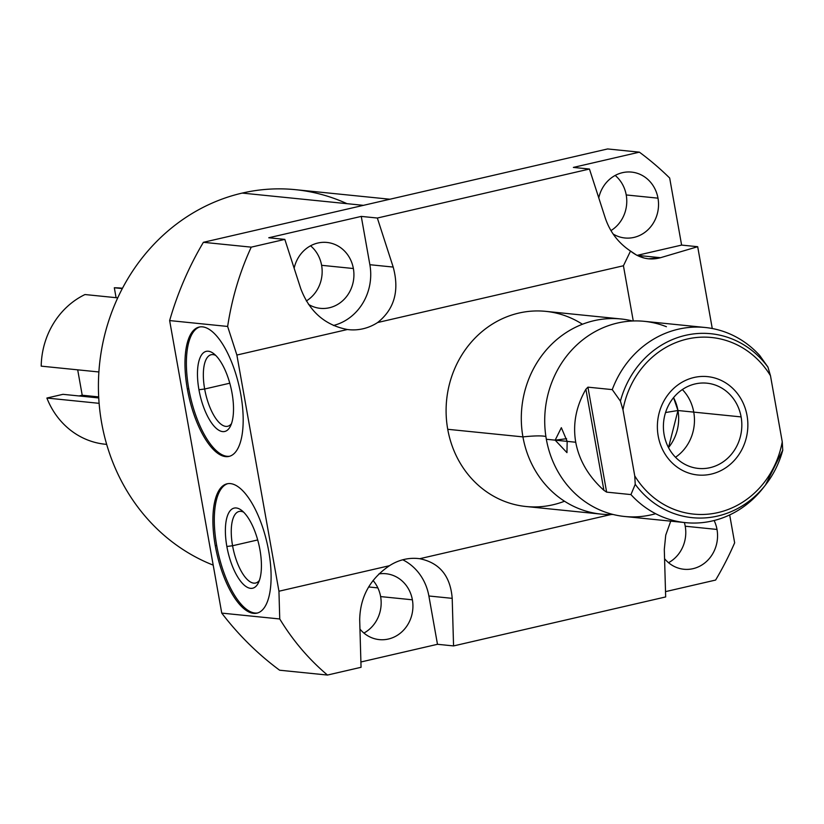 <?xml version="1.0" encoding="UTF-8"?>
<svg xmlns="http://www.w3.org/2000/svg" width="824" height="824" viewBox="0 0 824 824"><rect width="100%" height="100%" fill="white"/><g stroke="black" fill="none" stroke-linecap="round" stroke-linejoin="round"><path stroke-width="1.24" d="M633.265 320.969L623.428 265.761L377.639 322.524A51.469 47.071 -84.2 0 1 347.419 329.507L236.879 355.041L278.945 591.23L389.494 565.697A51.469 47.071 -84.2 0 1 419.704 558.713L611.068 514.516L419.704 558.713A51.469 47.071 95.8 0 0 418.252 558.548A51.469 47.071 95.8 0 0 389.494 565.697C370.12 578.788 360.181 596.792 359.686 619.71L361.056 667.296L327.468 675.052L279.614 670.211A313.841 287.01 -84.2 0 1 221.749 613.107L279.748 618.968L278.945 591.23L236.879 355.041L227.64 326.448L169.641 320.577L221.749 613.107L279.748 618.968C292.87 640.557 308.773 659.251 327.468 675.052L279.614 670.211A313.841 287.01 -84.2 0 1 221.749 613.107L169.641 320.577A313.841 287.01 -84.2 0 1 203.394 242.308L251.238 247.148L284.826 239.393L268.758 237.765L361.262 216.403L377.341 218.03L589.448 169.033L573.37 167.416L639.393 152.162L607.628 148.948L203.394 242.308L251.238 247.148C239.784 271.93 231.915 298.36 227.64 326.448L169.641 320.577A313.841 287.01 -84.2 0 1 203.394 242.308L607.628 148.948L639.393 152.162L573.37 167.416L589.448 169.033L377.341 218.03L393.192 267.069L369.873 264.71L361.262 216.403L268.758 237.765L284.826 239.393L251.238 247.148C239.784 271.93 231.915 298.36 227.64 326.448L236.879 355.041L347.419 329.507A51.469 47.071 95.8 0 0 348.882 329.682A51.469 47.071 95.8 0 0 377.639 322.524C394.408 309.175 399.589 290.687 393.192 267.069L369.873 264.71A51.469 47.071 -84.2 0 1 333.421 325.49A51.469 47.071 95.8 0 0 369.873 264.71L361.262 216.403L377.341 218.03L393.192 267.069C399.589 290.687 394.408 309.175 377.639 322.524L623.428 265.761L630.514 251.062L636.581 255.121L644.44 258.118L648.498 258.818L660.508 257.706L637.189 255.347L681.613 245.088L697.691 246.706L712.266 328.508L697.691 246.706L660.508 257.706L637.189 255.347A51.469 47.071 -84.2 0 1 637.076 255.368A51.469 47.071 95.8 0 0 637.189 255.347L681.613 245.088L669.675 178.025L681.613 245.088L697.691 246.706L660.508 257.706C649.848 260.621 639.846 258.406 630.514 251.062C618.433 243.039 610.028 232.038 605.29 218.082C610.028 232.038 618.433 243.039 630.514 251.062L623.428 265.761L633.265 320.969M564.522 501.229A98.077 89.692 -84.2 0 1 447.731 429.294A98.077 89.692 -84.2 0 1 484.553 329.548A98.077 89.692 -84.2 0 1 582.424 324.244M215.28 545.776A66.373 25.647 77 0 1 230.442 483.606A66.373 25.647 77 0 1 268.717 551.184A66.373 25.647 77 0 1 253.555 613.355A66.373 25.647 77 0 1 215.28 545.776L216.691 545.457A66.373 25.647 -103 0 0 257.634 612.963A66.373 25.647 77 0 1 216.691 545.457A66.373 25.647 77 0 1 227.774 483.667A66.373 25.647 -103 0 0 216.691 545.457L215.28 545.776A66.373 25.647 -103 0 0 256.933 613.159A66.373 25.647 -103 0 0 268.717 551.184A66.373 25.647 -103 0 0 227.064 483.812A66.373 25.647 -103 0 0 215.28 545.776M187.357 389.041A66.373 25.647 77 0 1 202.519 326.86A66.373 25.647 77 0 1 240.793 394.438A66.373 25.647 77 0 1 225.632 456.62A66.373 25.647 77 0 1 187.357 389.041L188.768 388.712A66.373 25.647 -103 0 0 229.711 456.228A66.373 25.647 77 0 1 188.768 388.712A66.373 25.647 77 0 1 199.851 326.932A66.373 25.647 -103 0 0 188.768 388.712L187.357 389.041A66.373 25.647 -103 0 0 229.01 456.414A66.373 25.647 -103 0 0 240.793 394.438A66.373 25.647 -103 0 0 199.14 327.066A66.373 25.647 -103 0 0 187.357 389.041M715.613 580.065L665.514 591.632L715.613 580.065A313.841 287.01 95.8 0 0 734.648 542.82L729.683 514.928L734.648 542.82A313.841 287.01 95.8 0 1 715.613 580.065M665.668 596.937L453.561 645.923L437.482 644.296L360.902 661.991L437.482 644.296L428.882 595.989A51.469 47.071 95.8 0 0 402.751 559.784A51.469 47.071 -84.2 0 1 428.882 595.989L452.201 598.348C450.398 575.955 439.573 562.751 419.704 558.713C439.573 562.751 450.398 575.955 452.201 598.348L453.561 645.923L437.482 644.296L428.882 595.989L452.201 598.348L453.561 645.923L665.668 596.937L664.299 549.361L665.668 596.937M669.675 178.025A313.841 287.01 95.8 0 0 639.393 152.162A313.841 287.01 95.8 0 1 669.675 178.025M347.007 203.683A193.949 177.376 95.8 0 0 242.205 193.084A193.949 177.376 95.8 0 0 99.055 369.657A193.949 177.376 95.8 0 0 213.21 565.13A193.949 177.376 -84.2 0 1 99.055 369.657A193.949 177.376 -84.2 0 1 242.205 193.084L363.446 205.341L242.205 193.084A193.949 177.376 -84.2 0 1 295.486 189.675L389.927 199.233M610.944 230.607A33.114 30.282 95.8 0 0 626.219 194.948A33.114 30.282 95.8 0 0 615.178 175.44A33.114 30.282 -84.2 0 1 626.219 194.948A33.114 30.282 -84.2 0 1 610.944 230.607M668.521 562.699A33.114 30.282 95.8 0 0 685.228 526.227A33.114 30.282 95.8 0 0 684.363 522.529A33.114 30.282 -84.2 0 1 685.228 526.227A33.114 30.282 -84.2 0 1 668.521 562.699M306.322 300.956A33.114 30.282 95.8 0 0 321.607 265.307A33.114 30.282 95.8 0 0 310.566 245.799A33.114 30.282 -84.2 0 1 321.607 265.307A33.114 30.282 -84.2 0 1 306.322 300.956M363.909 633.059A33.114 30.282 95.8 0 0 380.616 596.586A33.114 30.282 95.8 0 0 373.045 580.487A33.114 30.282 -84.2 0 1 380.616 596.586A33.114 30.282 -84.2 0 1 363.909 633.059M613.097 233.995A33.114 30.282 95.8 0 0 624.901 237.982A33.114 30.282 95.8 0 0 657.985 198.162L626.219 194.948L657.985 198.162A33.114 30.282 95.8 0 0 631.565 172.092A33.114 30.282 95.8 0 0 598.76 197.873A33.114 30.282 -84.2 0 1 628.918 171.958A33.114 30.282 -84.2 0 1 657.985 198.162A33.114 30.282 -84.2 0 1 645.831 231.626A33.114 30.282 -84.2 0 1 613.097 233.995M664.577 558.713A33.114 30.282 95.8 0 0 683.91 569.26A33.114 30.282 95.8 0 0 717.004 529.441L685.228 526.227L717.004 529.441A33.114 30.282 95.8 0 0 714.12 520.511A33.114 30.282 -84.2 0 1 717.004 529.441A33.114 30.282 -84.2 0 1 700.658 565.717A33.114 30.282 -84.2 0 1 664.577 558.713M308.485 304.355A33.114 30.282 95.8 0 0 320.279 308.341A33.114 30.282 95.8 0 0 353.372 268.521L321.607 265.307L353.372 268.521A33.114 30.282 95.8 0 0 326.943 242.452A33.114 30.282 95.8 0 0 294.147 268.222A33.114 30.282 -84.2 0 1 324.296 242.308A33.114 30.282 -84.2 0 1 353.372 268.521A33.114 30.282 -84.2 0 1 341.218 301.975A33.114 30.282 -84.2 0 1 308.485 304.355M359.954 629.072A33.114 30.282 95.8 0 0 379.298 639.62A33.114 30.282 95.8 0 0 412.381 599.8L380.616 596.586L412.381 599.8A33.114 30.282 95.8 0 0 385.962 573.731A33.114 30.282 95.8 0 0 378.916 573.916A33.114 30.282 -84.2 0 1 412.381 599.8A33.114 30.282 -84.2 0 1 396.045 636.066A33.114 30.282 -84.2 0 1 359.954 629.072M605.29 218.082L589.448 169.033L605.29 218.082M300.678 288.441C309.371 311.524 324.944 325.212 347.419 329.507C324.944 325.212 309.371 311.524 300.678 288.441L284.826 239.393L300.678 288.441M670.746 521.149L665.74 535.116L664.299 549.361L665.74 535.116L670.746 521.149M361.056 667.296L359.686 619.71C360.181 596.792 370.12 578.788 389.494 565.697L278.945 591.23L279.748 618.968C292.87 640.557 308.773 659.251 327.468 675.052L361.056 667.296M243.636 512.168A36.719 14.183 -103 0 0 239.094 511.467A36.719 14.183 -103 0 0 232.574 545.745L257.706 539.947L232.574 545.745A36.719 14.183 77 0 1 243.636 512.168M259.951 549.835A41.118 15.883 -103 0 0 241.483 510.283A41.118 15.883 -103 0 0 226.858 546.487L232.574 545.745A36.719 14.183 -103 0 0 255.615 583.021A36.719 14.183 -103 0 0 259.395 580.405A36.719 14.183 77 0 1 232.574 545.745L226.858 546.487A41.118 15.883 77 0 1 236.251 507.975A41.118 15.883 77 0 1 259.951 549.835A41.118 15.883 77 0 1 250.568 588.336A41.118 15.883 77 0 1 226.858 546.487A41.118 15.883 -103 0 0 241.679 582.537A41.118 15.883 -103 0 0 258.293 583.031A41.118 15.883 -103 0 0 259.951 549.835M215.713 355.422A36.719 14.183 -103 0 0 211.171 354.722A36.719 14.183 -103 0 0 204.661 389.01L229.783 383.201L204.661 389.01A36.719 14.183 77 0 1 215.713 355.422M232.038 393.089A41.118 15.883 -103 0 0 213.571 353.537A41.118 15.883 -103 0 0 198.945 389.742L204.661 389.01A36.719 14.183 -103 0 0 227.702 426.276A36.719 14.183 -103 0 0 231.472 423.66A36.719 14.183 77 0 1 204.661 389.01L198.945 389.742A41.118 15.883 77 0 1 208.328 351.23A41.118 15.883 77 0 1 232.038 393.089A41.118 15.883 77 0 1 222.645 431.601A41.118 15.883 77 0 1 198.945 389.742A41.118 15.883 -103 0 0 213.766 425.792A41.118 15.883 -103 0 0 230.37 426.296A41.118 15.883 -103 0 0 232.038 393.089M601.201 514.125L526 506.513A98.077 89.692 -84.2 0 1 447.731 429.294L522.931 436.895A98.077 89.692 95.8 0 0 601.201 514.125A98.077 89.692 95.8 0 0 612.994 514.464A98.077 89.692 95.8 0 1 522.931 436.895L447.731 429.294A98.077 89.692 -84.2 0 1 545.745 311.359L620.946 318.97A98.077 89.692 95.8 0 0 522.931 436.895A48.956 5.881 169.9 0 1 545.9 436.566A48.956 5.881 -10.1 0 0 522.931 436.895A98.077 89.692 95.8 0 1 632.564 320.989A98.077 89.692 95.8 0 0 620.946 318.97M655.636 513.712A98.077 89.692 -84.2 0 1 546.343 439.264L575.729 442.241C579.128 460.4 588.521 476.427 603.91 490.321L606.629 492.124L630.947 494.585A98.077 89.692 95.8 0 0 685.486 522.643A98.077 89.692 95.8 0 0 764.332 486.428M685.486 522.643L624.613 516.483A98.077 89.692 -84.2 0 1 546.343 439.264A98.077 89.692 -84.2 0 1 576.697 345.06A98.077 89.692 -84.2 0 1 666.41 326.716M782.8 450.069L765.496 484.976L763.168 487.952A98.077 89.692 -84.2 0 1 630.947 494.585L635.232 484.327A92.442 84.542 95.8 0 0 765.496 484.976A92.442 84.542 95.8 0 0 782.738 450.254A92.442 84.542 -84.2 0 1 765.496 484.976A92.442 84.542 -84.2 0 1 635.232 484.327L634.748 475.881A88.755 81.174 95.8 0 0 718.064 512.559A88.755 81.174 95.8 0 0 782.254 441.818L782.738 450.254L782.254 441.818L770.481 375.723A88.755 81.174 95.8 0 0 687.164 339.055A88.755 81.174 95.8 0 0 622.975 409.796A88.755 81.174 -84.2 0 1 687.164 339.055A88.755 81.174 -84.2 0 1 770.481 375.723L782.254 441.818A88.755 81.174 -84.2 0 1 718.064 512.559A88.755 81.174 -84.2 0 1 634.748 475.881L622.975 409.796L634.748 475.881L635.232 484.327L630.947 494.585L606.629 492.124L587.934 387.156L585.905 389.237C576.048 406.376 572.649 424.041 575.729 442.241L546.343 439.264A98.077 89.692 -84.2 0 1 644.358 321.329L705.22 327.488A98.077 89.692 95.8 0 0 612.253 389.618L587.934 387.156L612.253 389.618L620.41 401.134L622.975 409.796L620.41 401.134A92.442 84.542 -84.2 0 1 685.486 335.347A92.442 84.542 -84.2 0 1 767.927 367.071L759.759 355.546A98.077 89.692 95.8 0 0 705.22 327.488M741.116 416.913A42.838 39.181 95.8 0 0 695.157 383.933A42.838 39.181 95.8 0 0 664.113 434.691A42.838 39.181 95.8 0 0 710.072 467.672A42.838 39.181 95.8 0 0 741.116 416.913A42.838 39.181 95.8 0 0 706.93 383.181A42.838 39.181 95.8 0 0 664.113 434.691A42.838 39.181 95.8 0 0 698.309 468.423A42.838 39.181 95.8 0 0 741.116 416.913L677.956 410.517L673.558 397.621A42.838 39.181 -84.2 0 1 677.956 410.517L741.116 416.913M770.481 375.723L767.927 367.071L770.481 375.723M603.91 490.321L606.629 492.124L587.934 387.156L585.905 389.237L603.91 490.321C588.521 476.427 579.128 460.4 575.729 442.241C572.649 424.041 576.048 406.376 585.905 389.237L603.91 490.321M767.927 367.071A92.442 84.542 95.8 0 0 685.486 335.347A92.442 84.542 95.8 0 0 620.41 401.134L612.253 389.618A98.077 89.692 -84.2 0 1 759.759 355.546L767.927 367.071M665.565 412.515L677.956 410.517L665.565 412.515M668.511 447.587L677.956 410.517A42.838 39.181 -84.2 0 1 668.511 447.587M567.169 441.376L561.34 427.687L555.17 440.16L566.613 438.698L555.17 440.16L566.953 452.634L567.169 441.376M122.467 288.276A78.455 71.75 95.8 0 0 114.32 287.772L122.302 288.575L114.32 287.772A78.455 71.75 -84.2 0 1 120.912 288.101L122.477 288.256M77.693 369.832L82.215 395.232L79.073 395.953L82.215 395.232L98.695 396.9L82.215 395.232L77.693 369.832M106.677 444.383L105.112 444.229A78.455 71.75 -84.2 0 1 46.886 398.043L62.964 394.325L46.886 398.043A78.455 71.75 95.8 0 0 106.677 444.363M114.32 287.772L116.081 297.691L114.32 287.772M84.985 294.539A78.455 71.75 95.8 0 0 41.2 366.144A78.455 71.75 -84.2 0 1 84.985 294.539L117.729 297.855L84.985 294.539M98.89 371.974L41.2 366.144L98.89 371.974M46.886 398.043L99.117 403.327L46.886 398.043M62.964 394.325L98.746 397.951L62.964 394.325M747.038 415.543A49.419 45.196 95.8 0 0 707.589 376.63A49.419 45.196 95.8 0 0 658.201 436.061A49.419 45.196 95.8 0 0 697.64 474.974A49.419 45.196 95.8 0 0 747.038 415.543M682.354 389.556A42.838 39.181 -84.2 0 1 693.746 412.113A42.838 39.181 -84.2 0 1 675.505 457.258M377.856 587.893L368.616 586.956"/></g></svg>

